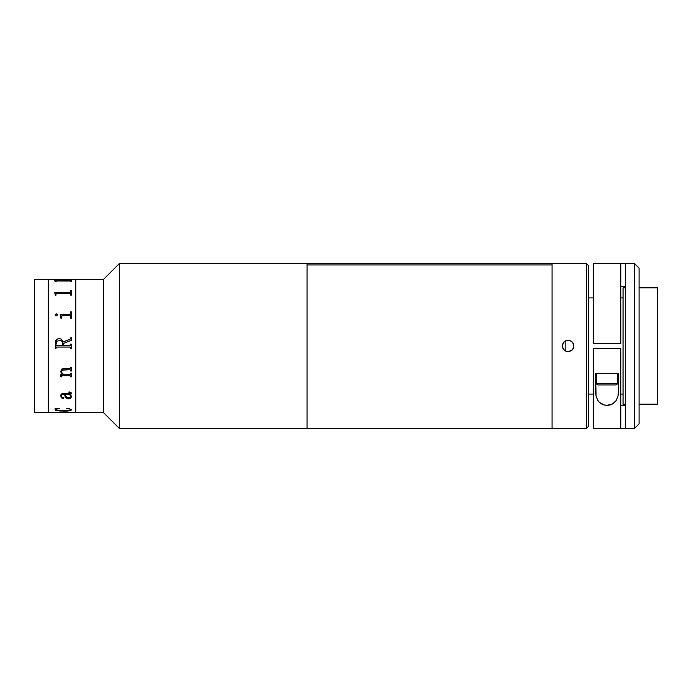 <?xml version="1.0" encoding="UTF-8"?>
<svg xmlns="http://www.w3.org/2000/svg" width="692" height="692" viewBox="0 0 692 692"><rect width="100%" height="100%" fill="white"/><g stroke="black" fill="none" stroke-linecap="round" stroke-linejoin="round"><path stroke-width="1.04" d="M75.817 412.397L103.29 412.397L103.29 279.603L75.817 279.603L75.817 412.397L75.817 279.603L103.29 279.603L103.29 412.397L119.318 428.426L119.318 263.574L103.29 279.603L119.318 263.574L119.318 428.426L307.075 428.426L307.075 263.574L119.318 263.574L307.075 263.574L307.075 428.426L307.075 263.574L307.075 428.426L119.318 428.426L103.29 412.397L75.817 412.397L75.817 279.603L34.6 279.603L34.6 412.397L48.336 412.397L48.336 279.603L48.336 412.397L34.6 412.397L34.6 279.603L48.336 279.603L48.336 412.397L75.817 412.397L48.336 412.397M70.679 338.267L70.039 339.192L63.223 341.969L61.216 339.063L58.664 338.622L56.727 339.296L58.664 338.613L61.216 339.054L63.223 341.96L70.039 339.192L70.679 337.713L71.345 337.713L71.345 340.274L63.335 343.543L63.335 345.49L70.108 345.472L70.679 344.149L71.345 344.149L71.345 348.379L70.679 348.379L69.935 347.047L56.562 347.055L55.983 348.379L55.317 348.379L55.36 342.229L56.727 339.296L55.749 340.62L55.317 343.068M56.727 313.926L57.523 314.687L57.142 315.664L56.035 315.967L55.118 315.12L55.438 314.151L56.744 313.909M55.317 281.713L54.651 280.744L70.1 280.744L71.345 280.243L71.345 281.713L70.108 281.004L56.398 281.013L55.983 281.713L55.317 281.497M55.317 295.112L54.651 292.37L70.1 292.361L70.679 290.588L71.345 290.588L71.345 295.112L70.679 295.112L70.653 293.503L69.935 293.166L56.727 293.166L56.009 293.512L55.983 295.112L55.317 295.112L55.317 294.455M69.953 315.595L61.986 315.656L61.553 318.19L60.887 318.19L60.213 314.41L70.255 314.367L70.679 311.893L71.345 311.893L71.345 318.19L70.679 318.19L70.273 315.638L62.375 315.595M63.482 374.484L70.091 374.476L70.679 373.273L71.345 373.273L71.345 376.88L70.679 376.88L69.953 375.687L61.882 375.704L61.553 376.88L60.887 376.88L60.438 374.666L62.539 374.484L60.697 371.829L61.553 369.182L63.353 368.559L70.126 368.516L70.679 367.27L71.345 367.27L71.345 371.024L70.679 371.024L69.935 369.779L62.046 370.142L61.38 371.95L63.482 374.484M71.553 396.369L70.541 398.454L67.738 398.774L65.403 397.269L64.442 394.284L62.375 394.388L61.398 395.218L61.579 396.931L64.001 397.969L62.73 398.454L61.181 397.476L60.688 395.417L61.207 394.155L62.756 393.393L70.541 393.246L70.489 392.511L68.897 392.252L69.745 391.966L71.302 392.857L71.103 393.869L70.238 394.284L71.553 396.369M71.544 409.595L70.895 410.434L68.88 410.875L60.515 411.039L55.801 410.347L55.101 408.505L59.14 408.245L55.775 409.569L58.682 410.555L70.134 410.287L70.861 409.863L70.549 409.249L66.96 408.245L71.544 409.595M56.727 293.166L69.935 293.166L70.679 293.702M70.679 291.86L69.935 292.405L54.651 292.482M71.345 290.588L71.345 295.112L71.345 290.631L70.679 290.631M70.679 293.737L70.679 295.112M55.983 295.112L55.983 293.754M71.345 295.112L71.345 290.631M71.345 311.893L71.345 318.19L71.345 311.919L70.679 311.919M61.553 318.19L61.553 316.365M60.887 317.343L60.887 318.19M70.679 313.649L69.935 314.436L60.213 314.583M70.679 316.391L70.679 318.19M60.438 374.484L60.887 376.855L61.553 376.855L62.098 375.67L70.143 375.678L70.679 376.457M70.679 376.855L71.345 376.855L71.345 373.273L71.345 376.88L71.345 373.273M60.662 371.353L62.514 374.467M70.679 367.27L70.679 367.703M70.679 371.007L71.345 371.007L71.345 367.27M70.679 370.566L70.126 369.779L62.825 369.839L61.493 370.704L61.38 371.933M61.337 396.066L61.735 394.63L64.442 394.25L65.93 397.883L68.3 398.826L70.541 398.419L71.57 396.646M60.662 395.815L61.917 398.099L63.257 398.436L64.001 397.935M68.897 391.932L70.636 393.099M70.558 394.561L71.345 393.125M65.238 394.89L66.631 397.355L69.062 397.909L70.869 396.853L69.572 394.284L65.117 394.284L65.238 394.89L65.117 394.25L69.572 394.25L70.869 396.819M71.57 396.68L70.273 394.276M71.535 409.88L71.57 409.681C70.774 410.745 68.041 411.195 63.379 411.057L68.88 410.832L71.535 409.88M55.101 409.56L57.064 410.641L63.379 411.1C68.032 411.247 70.766 410.788 71.57 409.725M55.101 408.462L55.542 408.911M55.818 409.794L56.813 408.851L59.322 408.392M66.674 408.392L69.546 408.816L70.861 409.82M70.653 398.462L69.935 398.8M61.553 375.609L61.744 376.18M60.749 376.076L60.853 375.367M48.336 279.603L75.817 279.603M70.679 347.842L69.935 347.047L56.545 347.055L55.983 347.842M71.345 344.149L70.679 344.149M59.131 410.953L59.728 410.953M71.345 340.274L71.345 337.722L70.679 337.722M70.679 344.685L70.117 345.472L63.335 345.49L63.335 343.543M70.679 348.379L71.345 348.379M55.317 348.379L55.983 348.379M55.983 344.677L56.813 341.225L59.936 340.403L61.718 341.147L62.444 342.229L62.669 345.49L56.164 345.256L62.669 345.49M57.548 314.921L56.268 313.848L55.101 314.921M70.679 280.589L54.668 280.788M71.345 281.713L71.345 280.286L70.679 280.286M70.679 281.237L70.679 281.713M55.983 281.713L55.983 281.237M552.078 264.95L307.075 264.95L552.078 264.95L552.078 263.574L552.078 428.426L552.078 264.95M565.814 340.749L565.814 351.251M564.992 350.801L568.097 351.726L564.871 350.723M563.297 342.886L562.38 345.991L563.297 349.105M563.383 349.235L562.38 346L562.812 343.82M564.871 341.277L563.383 342.765M565.909 340.715L569.213 340.386L571.281 341.243L572.864 342.817L573.72 347.116L572.154 350.048L568.097 351.726L564.923 350.757L562.812 348.188L562.484 344.884L564.049 341.952L565.909 340.715L564.049 341.952L562.812 343.812M565.9 340.715L564.983 341.199M552.078 428.426L586.418 428.426L586.418 263.574L552.078 263.574L586.418 263.574L586.418 428.426L588.71 426.142L588.71 265.858L586.418 263.574L588.71 265.858L588.71 426.142L586.418 428.426L307.075 428.426M571.211 341.191L568.097 340.274L571.341 341.277M572.907 349.105L573.824 346L572.907 342.886M572.829 342.765L572.18 341.986M571.341 350.723L572.829 349.235M572.146 341.952L573.391 343.803L573.391 348.188L572.154 350.048L568.097 351.726L571.22 350.801M588.71 297.915L593.286 297.915L588.71 297.915M620.767 297.915L623.051 297.915L620.767 297.915M623.051 394.085L620.767 394.085L623.051 394.085M593.286 394.085L588.71 394.085L593.286 394.085M623.051 404.163L625.343 404.163L623.051 404.163L623.051 287.837L625.343 287.837L623.051 287.837M639.079 404.163L657.4 404.163L657.4 287.837L639.079 287.837L657.4 287.837L657.4 404.163L639.079 404.163M625.343 428.426L634.503 428.426L634.503 263.574L625.343 263.574L625.343 428.426L593.286 428.426L620.767 428.426L620.767 348.292L593.286 348.292L620.767 348.292L620.767 428.426L634.503 428.426L639.079 423.85L639.079 268.15L634.503 263.574L634.503 428.426L639.079 423.85L639.079 268.15L634.503 263.574L625.343 263.574L625.343 428.426M593.286 343.708L620.767 343.708L620.767 263.574L593.286 263.574L593.286 343.708L620.767 343.708L620.767 263.574L625.343 263.574L593.286 263.574L593.286 343.708M620.767 405.529L625.343 405.529M625.343 286.471L620.767 286.471M618.475 391.568L618.475 373.472L618.475 391.568L617.965 396.282L616.157 400.564L612.524 403.92L607.074 405.313L604.177 404.958L599.506 402.459L597.931 400.616L596.097 396.326L595.578 373.472L595.578 391.568L595.578 373.472L618.475 373.472L618.475 391.568L617.965 396.282L616.157 400.564C613.847 403.713 610.82 405.296 607.074 405.313C603.312 405.322 600.258 403.765 597.931 400.616L596.097 396.326L595.578 391.568M593.286 348.292L593.286 428.426L593.286 348.292M595.578 373.472L618.475 373.472M596.72 373.472L596.72 383.498A1.427 1.427 0 0 0 598.156 384.925L615.897 384.925A1.427 1.427 0 0 0 617.333 383.498L596.72 383.498A1.427 1.427 0 0 0 598.156 384.925L615.897 384.925A1.427 1.427 0 0 0 617.333 383.498L617.333 373.472L596.72 373.472L596.72 383.498L617.333 383.498L617.333 373.472M601.305 373.472L612.749 373.472M307.075 263.574L552.078 263.574"/></g></svg>
